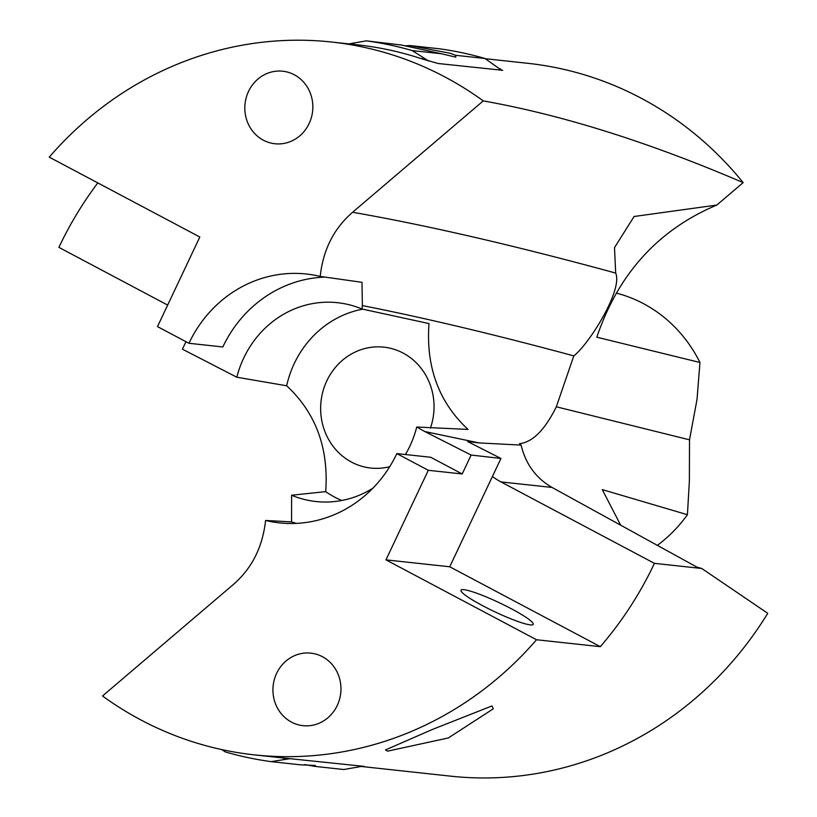 <?xml version="1.0" encoding="UTF-8"?>
<svg xmlns="http://www.w3.org/2000/svg" width="817" height="817" viewBox="0 0 817 817"><rect width="100%" height="100%" fill="white"/><g stroke="black" fill="none" stroke-linecap="round" stroke-linejoin="round"><path stroke-width="1.23" d="M362.442 766.203L364.556 766.469M363.718 766.336L283.795 758.043A358.51 334.02 96.2 0 1 280.078 757.655L254.24 754.857A358.51 334.02 96.2 0 1 102.513 695.982L233.182 584.635C251.871 568.469 262.676 547.084 265.566 520.46A125.164 116.617 96.2 0 0 279.394 522.88A125.164 116.617 96.2 0 0 358.683 500.658A125.164 116.617 96.2 0 0 396.848 453.598L430.743 457.275L462.187 473.962L471.133 455.049L500.944 458.46L467.661 441.578L479.099 442.926L424.758 431.529L416.731 427.015A100.001 93.169 96.2 0 1 405.426 454.528M657.348 545.358A140.892 131.261 96.2 0 0 657.777 545.041A140.892 131.261 96.2 0 0 687.424 514.71L689.374 481.009L689.507 439.822L697.034 399.319L699.955 362.493L596.818 337.196C618.326 273.726 658.328 229.679 716.826 205.057L634.094 216.495L614.507 247.622L615.691 273.072C623.136 289.912 588.965 344.243 573.8 355.895L556.336 406.784C544.837 429.967 532.541 442.273 519.469 443.682L521.103 445.091C525.688 464.097 536.013 478.221 552.078 487.453L696.881 567.1L701.752 568.479L654.437 563.352A358.51 334.02 96.2 0 1 600.311 646.666L536.534 639.752A358.51 334.02 96.2 0 1 481.346 691.233A358.51 334.02 96.2 0 1 254.24 754.857M701.752 568.479L767.755 613.312A358.51 334.02 96.2 0 1 677.681 712.526A358.51 334.02 96.2 0 1 450.575 776.15L361.328 766.469M600.311 646.666L449.738 566.773L385.961 559.859L428.302 470.286L396.848 453.598M385.961 559.859L536.534 639.752M291.485 722.116A36.479 33.987 96.2 0 1 274.389 679.376A36.479 33.987 96.2 0 1 310.879 653.14A36.479 33.987 96.2 0 1 322.409 656.684A36.479 33.987 96.2 0 1 339.504 699.434A36.479 33.987 96.2 0 1 303.015 725.67A36.479 33.987 96.2 0 1 291.485 722.116M530.284 624.882A39.951 5.055 25.3 0 0 533.215 624.351A39.951 5.055 25.3 0 0 505.519 605.754A39.951 5.055 25.3 0 0 463.913 589.68A39.951 5.055 25.3 0 0 460.982 590.211A39.951 5.055 25.3 0 0 488.678 608.808A39.951 5.055 25.3 0 0 530.284 624.882M491.977 705.929L493.284 708.829L448.349 737.955L387.585 751.16L385.481 749.935L432.295 729.499L491.977 705.929M428.302 470.286L462.187 473.962M449.738 566.773L500.944 458.46M296.489 523.38A125.164 116.617 96.2 0 1 291.567 521.91L265.566 520.46M372.848 488.239A100.001 93.169 96.2 0 1 315.995 501.536A100.001 93.169 96.2 0 1 291.618 495.235L291.567 521.91M471.133 455.049L424.758 431.529M341.69 500.504A100.001 93.169 96.2 0 1 325.687 491.63L291.618 495.235M325.687 491.63C328.842 448.196 315.832 412.912 286.655 385.777L236.828 377.219A100.001 93.169 96.2 0 1 243.721 358.05A100.001 93.169 96.2 0 1 274.206 320.448A100.001 93.169 96.2 0 1 337.564 302.698A100.001 93.169 96.2 0 1 361.941 309L428.996 323.573C425.831 367.007 438.841 402.291 468.029 429.425L416.731 427.015M687.424 514.71L602.282 489.608L620.665 525.178M485.227 58.691L527.884 63.318A358.51 334.02 96.2 0 1 743.153 182.62L716.826 205.057M167.659 305.078L58.895 247.367A358.51 334.02 96.2 0 1 97.815 182.906M615.691 273.072C515.476 245.713 427.781 225.441 352.607 212.257C333.908 228.413 323.113 249.798 320.213 276.422A125.164 116.617 96.2 0 0 306.385 274.012A125.164 116.617 96.2 0 0 227.095 296.224A125.164 116.617 96.2 0 0 188.931 343.283L157.487 326.596L199.828 237.022L49.245 157.14A358.51 334.02 96.2 0 1 104.433 105.648A358.51 334.02 96.2 0 1 331.539 42.024A358.51 334.02 96.2 0 1 483.266 100.9C562.28 114.942 648.912 142.178 743.153 182.62M286.655 385.777A100.001 93.169 96.2 0 1 324.768 325.932A100.001 93.169 96.2 0 1 362.768 309.153M389.729 466.681A60.795 56.649 96.2 0 1 370.785 468.049A60.795 56.649 96.2 0 1 322.286 423.022A60.795 56.649 96.2 0 1 345.377 357.948A60.795 56.649 96.2 0 1 383.898 347.154A60.795 56.649 96.2 0 1 430.416 428.108M331.539 42.024L357.376 44.823A358.51 334.02 96.2 0 1 422.481 59.059L438.198 63.512L502.68 70.303M501.791 70.405L484.889 58.467A363.534 338.708 -83.8 0 0 439.005 48.734L409.756 45.558L405.446 45.783M294.294 74.766A36.479 33.987 -83.8 0 0 282.764 71.212A36.479 33.987 -83.8 0 0 246.274 97.448A36.479 33.987 -83.8 0 0 263.37 140.197A36.479 33.987 -83.8 0 0 274.9 143.751A36.479 33.987 -83.8 0 0 311.389 117.505A36.479 33.987 -83.8 0 0 294.294 74.766M352.607 212.257L483.266 100.9M616.243 293.068A140.892 131.261 96.2 0 1 699.955 362.493M573.8 355.895C495.643 334.756 425.167 317.976 362.37 305.578L361.992 282.325L320.213 276.422M185.97 341.71L182.426 349.186L236.828 377.219M188.931 343.283L222.816 346.959A125.164 116.617 96.2 0 1 260.98 299.9A125.164 116.617 96.2 0 1 325.37 277.096M362.37 305.578L361.941 309M501.863 70.415L500.167 68.802M521.103 445.091L479.099 442.926M492.416 476.495A72.958 67.974 -83.8 0 0 500.954 481.907L654.437 563.352M304.69 764.579L314.565 766.346L315.342 765.447L300.38 764.804L271.132 761.638L290.311 758.615M314.565 766.346L343.814 769.522L361.768 766.366M271.132 761.638A363.534 338.708 96.2 0 1 225.237 751.895L221.683 749.567M366.322 40.85A363.534 338.708 96.2 0 1 412.207 50.593L441.456 53.759L401.402 45.027L366.322 40.85L348.359 44.006M409.756 45.558L450.014 53.228L455.641 55.301L484.889 58.467M441.456 53.759L455.784 57.159L455.641 55.301M428.711 61.05L412.207 50.593M556.336 406.784L689.507 439.822M552.078 487.453L500.954 481.907M283.795 758.043L283.489 759.585M422.481 59.059L422.787 57.517M353.659 44.424L353.955 42.903"/></g></svg>
